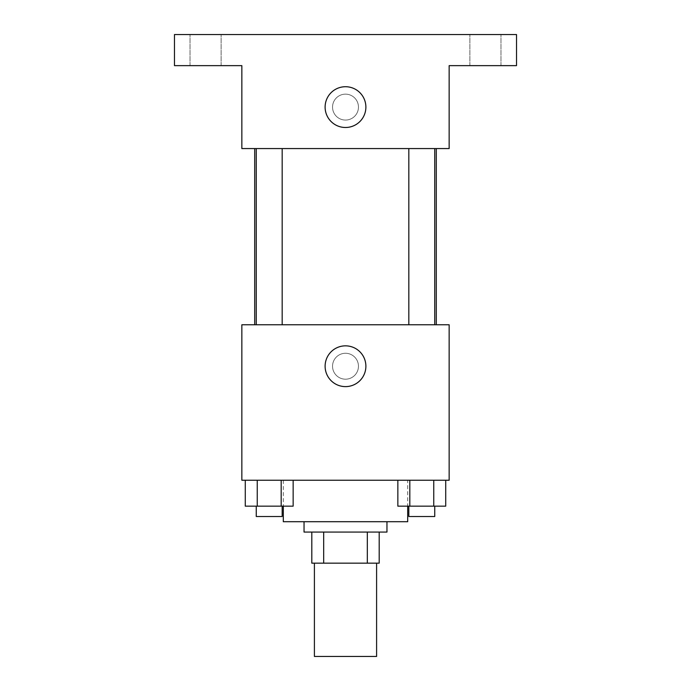 <?xml version="1.0" encoding="UTF-8"?>
<svg xmlns="http://www.w3.org/2000/svg" width="691" height="691" viewBox="0 0 691 691"><rect width="100%" height="100%" fill="white"/><g stroke="black" fill="none" stroke-linecap="round" stroke-linejoin="round"><path stroke-width="0.52" stroke-dasharray="3.46 2.59" d="M376.595 656.45L314.405 656.45M376.595 563.165L314.405 563.165L376.595 563.165M323.682 563.165L311.814 563.165L311.814 532.07L323.682 532.07L323.682 563.165L379.186 563.165M367.318 532.07L323.682 532.07L367.318 532.07L367.318 563.165M323.682 532.07L311.814 532.07M304.04 532.07L386.96 532.07M345.5 521.705L304.04 521.705L345.5 521.705M407.69 521.705L283.31 521.705M407.69 480.245L283.31 480.245L407.69 480.245L407.69 506.158M245.279 480.245L245.279 506.158L257.242 506.158L245.279 506.158L257.242 506.158L257.242 480.245L281.185 480.245L245.279 480.245L293.148 480.245L257.242 480.245L257.242 506.158L293.148 506.158L281.185 506.158L293.148 506.158L293.148 480.245L281.185 480.245L293.148 480.245L281.185 480.245L281.185 506.158L257.242 506.158L281.185 506.158L281.185 480.245L293.148 480.245L257.242 480.245L293.148 480.245M241.85 480.245L449.15 480.245L449.15 324.77L241.85 324.77L241.85 480.245M397.852 480.245L397.852 506.158L409.815 506.158L397.852 506.158L409.815 506.158L409.815 480.245L433.758 480.245L397.852 480.245L445.721 480.245L409.815 480.245L409.815 506.158L445.721 506.158L433.758 506.158L445.721 506.158L445.721 480.245L433.758 480.245L445.721 480.245L433.758 480.245L433.758 506.158L409.815 506.158L433.758 506.158L433.758 480.245L445.721 480.245L409.815 480.245L445.721 480.245M358.456 366.23A12.956 12.956 0 0 0 339.022 355.01A12.956 12.956 0 0 0 339.022 377.45A12.956 12.956 0 0 0 358.456 366.23A12.956 12.956 0 0 0 339.022 355.01A12.956 12.956 0 0 0 339.022 377.45A12.956 12.956 0 0 0 358.456 366.23M436.297 324.77L254.703 324.77L436.297 324.77M282.17 324.77L256.257 324.77L282.17 324.77L256.257 324.77L282.17 324.77L282.17 148.565L256.257 148.565L282.17 148.565M434.743 324.77L408.83 324.77L434.743 324.77L408.83 324.77L434.743 324.77L434.743 148.565L408.83 148.565L434.743 148.565M241.85 379.186L241.859 353.274L241.85 379.186M449.15 353.274L449.141 379.186L449.15 353.274M365.885 366.23A20.385 20.385 0 0 1 335.308 383.885A20.385 20.385 0 0 1 335.308 348.575A20.385 20.385 0 0 1 365.885 366.23M436.297 148.565L254.703 148.565L436.297 148.565M241.85 148.565L449.15 148.565L449.15 65.645L516.523 65.645L516.523 34.55L174.477 34.55L174.477 65.645L241.85 65.645L241.85 148.565M358.456 107.105A12.956 12.956 0 0 0 339.022 95.885A12.956 12.956 0 0 0 339.022 118.325A12.956 12.956 0 0 0 358.456 107.105A12.956 12.956 0 0 0 339.022 95.885A12.956 12.956 0 0 0 339.022 118.325A12.956 12.956 0 0 0 358.456 107.105M241.85 120.061L241.859 94.149L241.85 120.061M449.15 94.149L449.141 120.061L449.15 94.149M365.885 107.105A20.385 20.385 0 0 1 335.308 124.76A20.385 20.385 0 0 1 335.308 89.45A20.385 20.385 0 0 1 365.885 107.105M205.572 65.645L221.12 65.645L205.572 65.645M485.428 65.645L500.975 65.645L485.428 65.645M205.572 34.55L221.12 34.55L205.572 34.55M485.428 34.55L500.975 34.55L485.428 34.55M434.743 506.158L408.83 506.158L434.743 506.158L408.83 506.158L434.743 506.158L434.743 516.523L408.83 516.523L434.743 516.523L408.83 516.523L408.83 506.158M282.17 506.158L256.257 506.158L282.17 506.158L256.257 506.158L282.17 506.158L282.17 516.523L256.257 516.523L282.17 516.523L256.257 516.523L256.257 506.158M433.758 480.245L433.758 506.158M409.815 480.245L409.815 506.158M281.185 480.245L281.185 506.158M257.242 480.245L257.242 506.158M283.31 480.245L283.31 506.158M256.257 148.565L256.257 324.77M408.83 148.565L408.83 324.77M221.12 65.645L221.12 34.55L221.12 65.645M190.025 65.645L190.025 34.55L190.025 65.645M500.975 65.645L500.975 34.55L500.975 65.645M469.88 65.645L469.88 34.55L469.88 65.645"/><path stroke-width="1.04" d="M314.405 563.165L314.405 656.45L376.595 656.45L376.595 563.165M367.318 532.07L367.318 563.165L311.814 563.165L311.814 532.07M367.318 563.165L379.186 563.165L379.186 532.07L379.186 563.165M386.96 521.705L386.96 532.07L304.04 532.07L304.04 521.705M323.682 532.07L323.682 563.165M283.31 506.158L283.31 521.705L407.69 521.705L407.69 506.158M449.15 480.245L241.85 480.245L241.85 324.77L449.15 324.77L449.15 480.245M365.885 366.23A20.385 20.385 0 0 1 335.308 383.885A20.385 20.385 0 0 1 335.308 348.575A20.385 20.385 0 0 1 365.885 366.23M436.297 148.565L436.297 324.77M408.83 324.77L408.83 148.565M282.17 148.565L282.17 324.77M449.15 148.565L241.85 148.565L241.85 65.645L174.477 65.645L174.477 34.55L516.523 34.55L516.523 65.645L449.15 65.645L449.15 148.565M365.885 107.105A20.385 20.385 0 0 1 335.308 124.76A20.385 20.385 0 0 1 335.308 89.45A20.385 20.385 0 0 1 365.885 107.105M445.721 480.245L445.721 506.158L397.852 506.158L397.852 480.245M433.758 480.245L433.758 506.158M409.815 480.245L409.815 506.158M434.743 506.158L434.743 516.523L408.83 516.523L408.83 506.158M293.148 480.245L293.148 506.158L245.279 506.158L245.279 480.245M281.185 480.245L281.185 506.158M257.242 480.245L257.242 506.158M282.17 506.158L282.17 516.523L256.257 516.523L256.257 506.158M254.703 148.565L254.703 324.77M434.743 324.77L434.743 148.565M256.257 148.565L256.257 324.77"/></g></svg>
